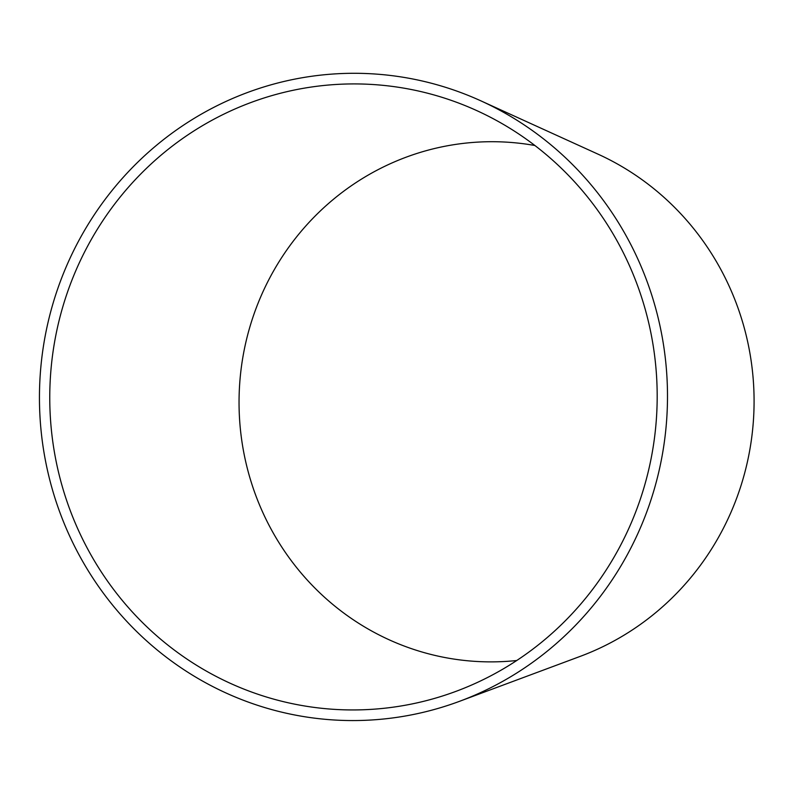 <?xml version="1.0" encoding="UTF-8"?>
<svg xmlns="http://www.w3.org/2000/svg" width="793" height="793" viewBox="0 0 793 793"><rect width="100%" height="100%" fill="white"/><g stroke="black" fill="none" stroke-linecap="round" stroke-linejoin="round"><path stroke-width="1.19" d="M655.96 368.16A313.017 303.699 -88 0 0 476.633 110.544A313.017 303.699 -88 0 0 49.959 386.221A313.017 303.699 -88 0 0 456.153 691.288A313.017 303.699 -88 0 0 655.96 368.16M666.229 367.189A323.653 314.018 -88 0 0 480.816 100.82A323.653 314.018 -88 0 0 39.65 385.864A323.653 314.018 -88 0 0 459.633 701.28A323.653 314.018 -88 0 0 666.229 367.189M459.633 701.28L580.208 656.376A270.73 262.671 -88 0 0 753.023 376.913A270.73 262.671 -88 0 0 597.922 154.11L480.816 100.82M534.898 145.506A260.094 252.352 -88 0 0 239.208 392.902A260.094 252.352 -88 0 0 516.729 660.51"/></g></svg>
